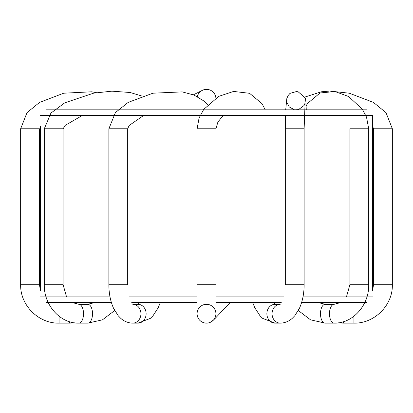 <?xml version="1.0" encoding="UTF-8"?>
<svg xmlns="http://www.w3.org/2000/svg" width="413" height="413" viewBox="0 0 413 413"><rect width="100%" height="100%" fill="white"/><g stroke="black" fill="none" stroke-linecap="round" stroke-linejoin="round"><path stroke-width="0.62" d="M367.012 109.812L45.988 109.812M324.814 109.812L304.557 109.812M302.868 128.773L304.128 128.773L304.128 284.712L285.311 284.712L285.311 128.773L304.128 128.773L305.088 103.038L304.076 105.496L298.418 109.667L294.505 109.812L289.26 106.952L287.081 102.77M306.265 109.812L305.919 102.037L305.233 97.922L297.52 91.237L289.988 93.384L287.99 95.733L286.803 98.614L285.719 109.812L88.186 109.812M367.012 302.43L301.64 302.43M281.263 302.43L215.911 302.43L215.911 313.72A9.411 9.411 0 0 0 206.5 304.314A9.411 9.411 0 0 0 197.089 313.72A9.411 9.411 0 0 0 206.5 323.131A9.411 9.411 0 0 0 215.911 313.72A9.411 9.411 0 0 1 206.5 323.131A9.411 9.411 0 0 1 197.089 313.72L197.089 284.712L215.911 284.712L215.911 313.72M197.089 302.43L131.737 302.43M111.36 302.43L45.988 302.43M213.072 320.457A9.411 9.411 0 0 1 198.705 318.991A9.411 9.411 0 0 1 202.7 305.114M215.885 98.051A9.411 9.411 0 0 0 197.347 96.575M197.089 284.712L197.089 128.773L215.911 128.773L215.911 284.712M373.533 284.712L392.35 284.712L392.35 128.773L373.533 128.773L373.533 284.712L372.547 290.84L372.547 115.346L40.453 115.346M372.547 296.895L302.997 296.895M283.654 296.895L215.911 296.895M197.089 296.895L129.346 296.895M110.003 296.895L40.453 296.895M30.061 284.712L39.467 284.712L39.467 128.773L20.65 128.773L20.65 284.712L30.061 284.712M20.65 284.712C20.118 305.238 38.543 323.663 59.069 323.131L59.069 316.244M59.069 323.131L69.451 323.131L69.451 321.696M63.106 128.773L44.289 128.773L44.289 284.712L63.106 284.712L63.106 128.773L65.213 125.356L81.449 115.976L83.189 115.346M44.289 284.712C43.788 304.964 60.019 323.596 78.821 323.131A9.411 4.703 -90 0 0 83.524 313.72A9.411 4.703 -90 0 0 78.821 304.314L72.151 302.43M78.821 323.131L87.814 323.131A9.411 4.703 -90 0 0 92.517 313.72A9.411 4.703 -90 0 0 87.814 304.314L78.821 304.314M127.689 128.773L108.872 128.773L108.872 284.712L127.689 284.712L127.689 128.773L129.155 125.49L142.578 116.192L144.565 115.346M108.872 284.712C108.893 293.473 110.457 301.335 113.56 308.284L118.185 315.718L120.658 318.268C124.189 321.422 128.231 323.043 132.785 323.131A9.411 8.146 -90 0 0 140.931 313.72A9.411 8.146 -90 0 0 133.316 304.335M135.381 322.641A9.411 8.146 -90 0 0 137.973 323.131A9.411 8.146 -90 0 0 146.125 313.72A9.411 8.146 -90 0 0 137.973 304.314A9.411 8.146 -90 0 0 135.381 304.804M279.684 304.335A9.411 8.146 90 0 0 272.069 314.03A9.411 8.146 90 0 0 280.215 323.131C284.769 323.043 288.811 321.422 292.342 318.268L294.815 315.718L299.44 308.284C302.543 301.335 304.107 293.473 304.128 284.712L302.868 284.712M277.619 304.804A9.411 8.146 90 0 0 275.027 304.314A9.411 8.146 90 0 0 266.875 313.72A9.411 8.146 90 0 0 275.027 323.131A9.411 8.146 90 0 0 277.619 322.641M368.711 128.773L349.894 128.773L349.894 284.712L368.711 284.712L368.711 128.773L366.522 117.142L362.351 109.249L348.582 96.503L334.964 91.516L320.034 92.977L307.535 103.446L306.141 105.878M340.849 302.43L334.179 304.314A9.411 4.703 90 0 0 329.476 313.72A9.411 4.703 90 0 0 334.179 323.131C352.981 323.596 369.212 304.964 368.711 284.712M334.179 304.314L325.186 304.314A9.411 4.703 90 0 0 320.483 313.72A9.411 4.703 90 0 0 325.186 323.131L334.179 323.131M353.931 316.244L353.931 323.131C374.457 323.663 392.882 305.238 392.35 284.712M343.549 321.696L343.549 323.131L353.931 323.131M40.453 126.073L40.453 290.84L39.467 284.712M230.284 302.43L214.621 318.981L211.053 321.954M200.439 306.523L201.002 306.085M193.408 94.809L203.072 89.993L209.597 89.869M40.453 177.833L39.467 178.24L40.453 177.833M78.589 302.43L74.867 303.669M74.485 322.827L69.451 323.131M20.65 128.773L27.005 112.656L39.514 102.434L63.705 93.204L91.707 91.794L96.405 92.667M66.55 296.895L63.106 284.712M95.181 302.43L87.814 304.314M114.685 310.53L102.445 319.832L87.814 323.131M44.289 128.773L50.923 113.09L64.82 102.806L93.699 93.147L111.892 91.165L130.126 92.497L142.253 96.136M132.785 304.314L133.476 304.438M132.785 323.131L137.973 323.131L150.311 318.397L153.022 315.744L158.164 307.84L160.358 302.43M133.291 304.314L137.973 304.314M139.604 302.43L137.751 304.314M108.872 128.773L115.413 112.563L128.211 102.383L152.934 93.193L182.236 91.892L193.924 95.011L204.559 101.391L207.791 104.597M197.089 128.773L199.081 117.984L203.728 109.399L218.776 96.348L233.572 91.433L249.566 93.297L262.069 103.694L265.198 109.812M223.975 115.346L221.647 117.359L217.899 122.078L215.911 128.773M280.215 304.314L279.524 304.438M279.709 304.314L275.027 304.314M280.215 323.131L275.027 323.131L262.689 318.397L259.978 315.744L254.836 307.84L252.642 302.43M273.396 302.43L275.249 304.314M285.311 128.773L285.507 115.346M346.45 296.895L349.894 284.712M317.819 302.43L325.186 304.314M298.315 310.53L310.555 319.832L325.186 323.131M334.411 302.43L338.133 303.669M338.515 322.827L343.549 323.131M373.533 128.773L372.547 126.073M392.35 128.773L385.995 112.656L373.486 102.434L349.295 93.204L330.369 91.134M328.614 91.165L321.293 91.794L304.918 97.065"/></g></svg>
